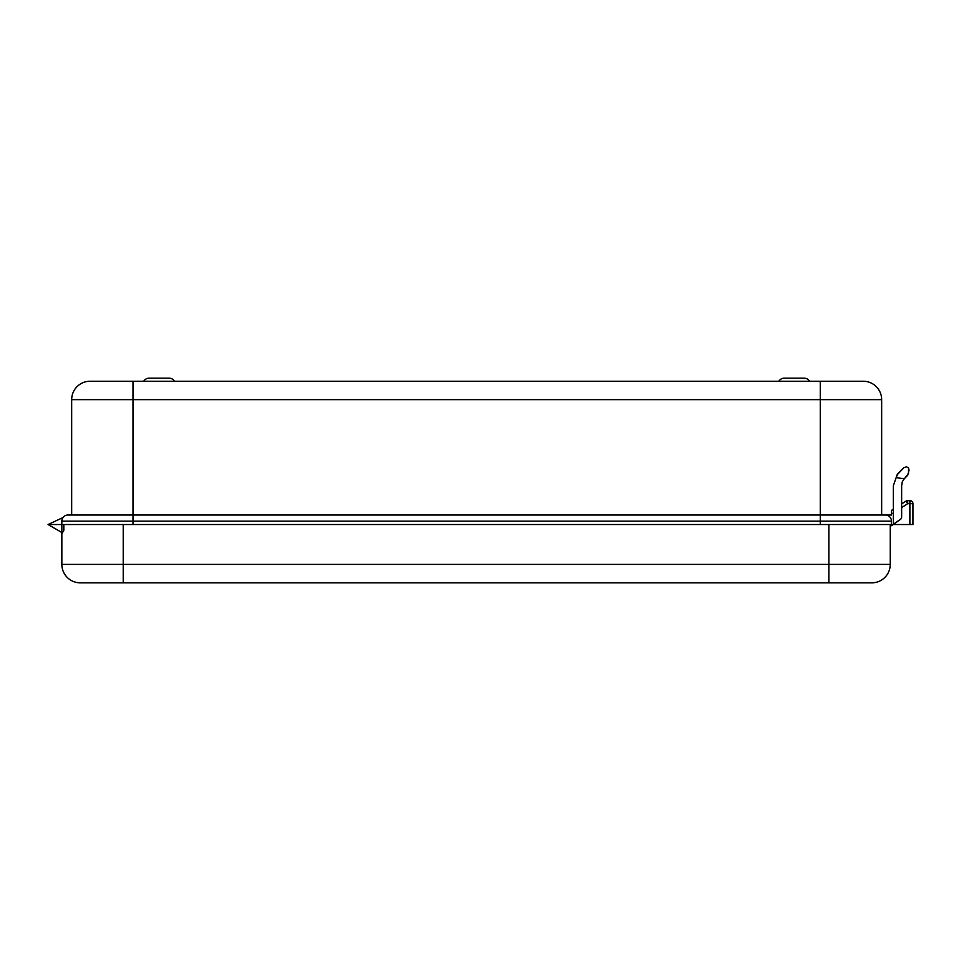 <?xml version="1.0" encoding="UTF-8"?>
<svg xmlns="http://www.w3.org/2000/svg" width="961" height="961" viewBox="0 0 961 961"><rect width="100%" height="100%" fill="white"/><g stroke="black" fill="none" stroke-linecap="round" stroke-linejoin="round"><path stroke-width="1.44" d="M784.188 378.178L804.237 378.178A6.138 6.138 0 0 1 809.558 381.241A6.138 6.138 0 0 0 804.237 378.178L784.188 378.178A6.138 6.138 0 0 0 778.878 381.241M169.136 378.178L149.087 378.178A6.138 6.138 0 0 0 143.778 381.241A6.138 6.138 0 0 1 149.087 378.178L169.136 378.178A6.138 6.138 0 0 1 174.458 381.241M893.31 512.874L891.472 514.051L891.472 515.012L884.516 515.012M891.472 514.051L891.472 510.411L893.31 509.234M901.646 503.9L906.055 501.077L907.713 503.66L901.646 507.552M906.055 501.077A3.063 3.063 0 0 1 907.713 500.597L909.887 500.597A3.063 3.063 0 0 1 912.95 503.66L912.95 524.526L893.31 524.526L893.31 486.386A3.063 3.063 0 0 1 893.358 485.906A3.063 3.063 0 0 0 893.31 486.386L893.31 524.526L890.246 526.304L900.373 519.408A3.063 3.063 0 0 0 901.646 516.922L901.646 485.966A3.063 3.063 0 0 1 901.682 485.473L902.163 482.47A3.063 3.063 0 0 1 902.631 481.269L904.145 478.962A3.063 3.063 0 0 1 904.229 478.854L896.169 477.569L897.838 473.677L903.929 467.647L906.571 466.794L903.929 467.647L897.093 474.866L893.478 485.389A3.063 3.063 0 0 0 893.358 485.906A3.063 3.063 0 0 1 893.478 485.389L896.169 477.569L904.229 478.854A3.063 3.063 0 0 0 904.145 478.962L902.631 481.269A3.063 3.063 0 0 0 902.163 482.47L901.682 485.473A3.063 3.063 0 0 0 901.646 485.966L901.646 516.922A3.063 3.063 0 0 1 900.373 519.408L893.31 524.526L123.224 524.526L123.224 564.407L828.887 564.407L828.887 524.526L890.246 524.526L890.246 564.407A18.403 18.403 0 0 1 871.843 582.822L80.268 582.822A18.403 18.403 0 0 1 61.852 564.407L61.852 533.727L63.81 530.352L63.81 524.526L61.852 524.526L61.852 533.727M891.472 521.15L61.852 521.15A6.138 6.138 0 0 1 67.991 515.012L885.333 515.012A6.138 6.138 0 0 1 891.472 521.15L891.472 524.526L893.31 524.526M67.991 515.012A6.138 6.138 0 0 0 61.852 521.15L61.852 524.526L48.05 524.526L61.852 524.526M71.679 515.012L71.679 399.656A18.403 18.403 0 0 1 90.082 381.241L863.242 381.241A18.403 18.403 0 0 1 881.657 399.656L881.657 515.012M63.03 517.547L48.05 524.526L61.852 532.502M909.046 470.205L907.664 475.299L904.517 478.506L908.505 473.641L908.541 467.971L906.571 466.794L908.541 467.971L909.046 470.205M63.81 524.526L123.224 524.526M890.246 564.407A18.403 18.403 0 0 1 871.843 582.822A18.403 18.403 0 0 0 890.246 564.407L828.887 564.407L828.887 582.822M909.887 524.526L909.887 503.66L907.713 503.66L907.713 500.597M133.038 381.241L133.038 524.526M820.298 381.241L820.298 524.526M62.021 521.15L62.741 521.15M863.242 381.241A18.403 18.403 0 0 1 881.657 399.656L71.679 399.656A18.403 18.403 0 0 1 90.082 381.241M909.887 500.597L909.887 503.66L912.95 503.66M80.268 582.822A18.403 18.403 0 0 1 61.852 564.407L123.224 564.407L123.224 582.822"/></g></svg>
